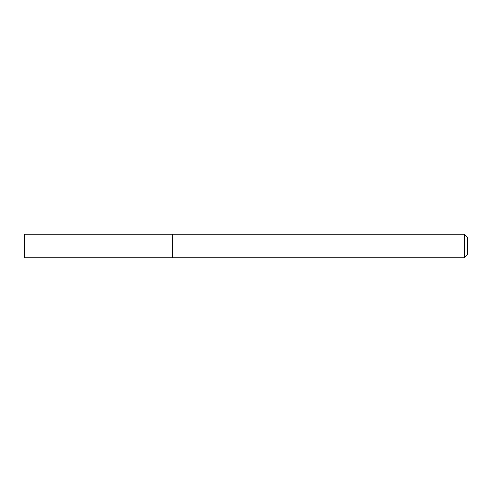 <?xml version="1.0" encoding="UTF-8"?>
<svg xmlns="http://www.w3.org/2000/svg" width="492" height="492" viewBox="0 0 492 492"><rect width="100%" height="100%" fill="white"/><g stroke="black" fill="none" stroke-linecap="round" stroke-linejoin="round"><path stroke-width="0.37" stroke-dasharray="2.46 1.84" d="M24.6 257.808L24.6 234.192M172.206 257.808L172.206 234.192M172.206 246L172.206 257.66L172.206 246M172.354 257.808L172.354 234.192M464.399 257.808L464.399 234.192M467.4 254.813L467.4 237.187"/><path stroke-width="0.74" d="M24.6 246L24.6 257.808L172.206 257.808L172.206 234.192L24.6 234.192L24.6 246M172.206 234.34L172.354 257.808L464.399 257.808L464.399 234.192L467.4 237.187L467.4 254.813L464.399 257.808M172.354 234.192L464.399 234.192"/></g></svg>
